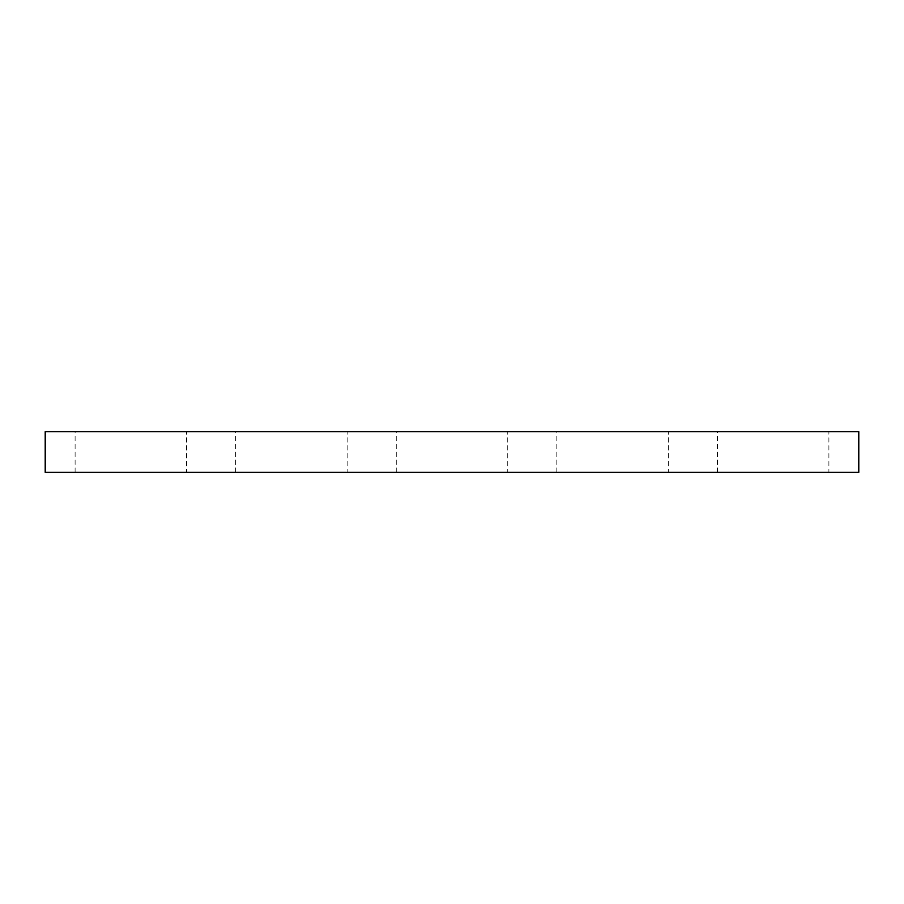 <?xml version="1.0" encoding="UTF-8"?>
<svg xmlns="http://www.w3.org/2000/svg" width="904" height="904" viewBox="0 0 904 904"><rect width="100%" height="100%" fill="white"/><g stroke="black" fill="none" stroke-linecap="round" stroke-linejoin="round"><path stroke-width="0.68" stroke-dasharray="4.52 3.39" d="M858.8 431.66L45.2 431.66L45.2 472.34L858.8 472.34L858.8 431.66M186.586 472.34L75.1 472.34L186.586 472.34L186.586 431.66L75.1 431.66L186.586 431.66M347.159 472.34L235.684 472.34L347.159 472.34L347.159 431.66L235.684 431.66L347.159 431.66M507.743 472.34L396.257 472.34L507.743 472.34L507.743 431.66L396.257 431.66L507.743 431.66M668.316 472.34L556.841 472.34L668.316 472.34L668.316 431.66L556.841 431.66L668.316 431.66M828.9 472.34L717.414 472.34L828.9 472.34L828.9 431.66L717.414 431.66L828.9 431.66M75.1 472.34L75.1 431.66M235.684 472.34L235.684 431.66M396.257 472.34L396.257 431.66M556.841 472.34L556.841 431.66M717.414 472.34L717.414 431.66"/><path stroke-width="1.36" d="M858.8 472.34L858.8 431.66L45.2 431.66L45.2 472.34L858.8 472.34"/></g></svg>
